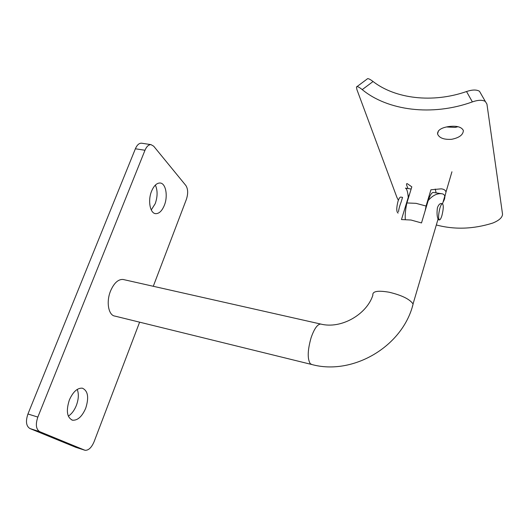 <?xml version="1.0" encoding="UTF-8"?>
<svg xmlns="http://www.w3.org/2000/svg" width="529" height="529" viewBox="0 0 529 529"><rect width="100%" height="100%" fill="white"/><g stroke="black" fill="none" stroke-linecap="round" stroke-linejoin="round"><path stroke-width="0.79" d="M425.144 210.773L426.07 206.039L416.059 203.341L406.894 202.951C405.505 209.226 404.976 214.721 405.287 219.436M426.07 206.039L430.93 189.779L441.113 188.833C443.877 189.091 445.504 190.162 446 192.04L444.856 196.755M441.953 215.442C443.553 208.895 443.686 204.981 442.37 203.698C441.596 203.817 440.776 205.312 439.903 208.162C438.296 214.761 438.151 218.682 439.473 219.945C440.254 219.813 441.08 218.305 441.953 215.442M442.37 203.698L441.232 203.513C439.764 203.506 438.495 204.921 437.417 207.765C436.762 212.711 436.974 216.5 438.045 219.132L438.369 219.76L439.348 219.919M398.542 211.726C398.78 209.081 399.653 205.814 401.167 201.926L402.556 197.37L400.684 197.072C399.792 197.172 398.892 198.62 397.987 201.41C396.386 207.877 396.38 211.752 397.973 213.035L398.132 213.061M311.283 364.388L114.945 316.104C108.491 315.463 105.992 301.953 110.541 290.996C114.006 283.055 118.152 279.213 122.986 279.451L123.779 279.629M68.314 416.144C71.666 413.976 74.351 410.405 76.368 405.426C78.649 399.197 78.94 393.86 77.234 389.404M69.339 400.03C65.913 410.874 66.978 417.599 72.546 420.205C77.697 420.555 82.088 416.554 85.718 408.223C89.11 397.477 87.993 390.792 82.372 388.18C77.379 387.817 73.035 391.764 69.339 400.03M151.268 209.953L155.215 203.672C157.655 196.669 157.708 190.473 155.367 185.077M151.565 191.2C147.637 200.603 150.091 213.458 155.658 213.656C159.103 213.736 162 210.959 164.34 205.338C168.156 196.087 165.841 183.239 160.128 183.001C156.782 182.928 153.926 185.659 151.565 191.2M411.145 189.025L405.419 188.139C406.808 188.648 407.753 191.729 408.249 197.39L401.471 219.555L411.007 220.024L421.507 222.94L428.199 200.551C432.451 195.585 436.881 193.303 441.497 193.713C443.328 193.885 444.426 194.698 444.783 196.16C445.041 197.8 444.446 199.803 443.018 202.19M428.199 200.551C429.991 195.307 431.664 192.602 433.211 192.437L433.502 192.477M153.284 286.282L186.373 199.393C188.231 193.634 188.066 189.005 185.871 185.52L153.694 146.202L151.01 144.635C148.623 144.609 146.612 146.48 144.979 150.269L37.837 417.077C35.377 424.443 36.012 429.31 39.754 431.684L85.037 450.291C88.515 450.516 91.53 447.66 94.089 441.722L139.616 322.174M141.911 143.253L141.461 143.187C139.041 143.147 137.018 145.012 135.378 148.775L27.944 413.989C25.478 421.309 26.146 426.162 29.941 428.543L75.839 447.329M409.73 193.66L408.249 197.39M407.985 188.536L406.682 185.269C406.338 183.966 406.543 183.437 407.284 183.682L411.813 186.849L406.894 202.951M436.141 192.887L435.215 189.065M448.79 126.543C441.292 127.714 437.543 130.174 437.543 133.923C439.189 137.983 443.877 139.775 451.614 139.306C459.258 137.778 463.179 134.842 463.364 130.491C461.526 126.907 456.672 125.591 448.79 126.543M457.975 126.715L455.145 127.403L446.423 126.96M466.525 91.537C472.285 89.619 476.603 89.533 479.499 91.286L485.351 101.489C482.488 99.769 478.163 99.908 472.377 101.899L466.525 91.537C432.484 103.4 395.282 98.758 373.064 81.526L362.226 89.619C387.651 110.614 432.028 116.512 472.377 101.899M357.035 86.584L367.066 79.092C367.602 78.067 369.606 78.881 373.064 81.526M362.226 89.619C358.867 86.901 356.949 86.035 356.467 87.014L356.903 89.58L396.895 197.343L398.377 200.279M436.332 224.97C454.563 229.784 473.356 229.156 492.717 223.073C499.092 220.494 502.365 217.525 502.537 214.172L486.938 104.107L485.351 101.489M412.309 306.84L413.103 304.102C402.529 346.958 352.407 375.683 311.819 364.514L310.225 363.621C307.296 358.735 307.58 350.112 311.085 337.753C314.2 328.807 317.407 324.237 320.7 324.046L321.209 324.158M438.045 219.132L413.05 303.97C409.803 299.176 401.842 295.261 389.165 292.226C377.713 290.282 372.277 291.274 372.866 295.202C366.861 314.226 341.324 329.362 320.7 324.046L122.986 279.451M84.574 450.139L75.369 447.177M144.979 150.269L135.378 148.775M37.837 417.077L27.944 413.989M39.754 431.684L29.941 428.543M451.938 171.786L446 192.04M72.546 420.205L71.799 419.98M155.658 213.656L155.076 213.551M442.561 203.744L444.79 196.16M441.497 193.713L433.211 192.437M151.01 144.635L141.461 143.187M438.495 130.775L437.543 133.923"/></g></svg>
